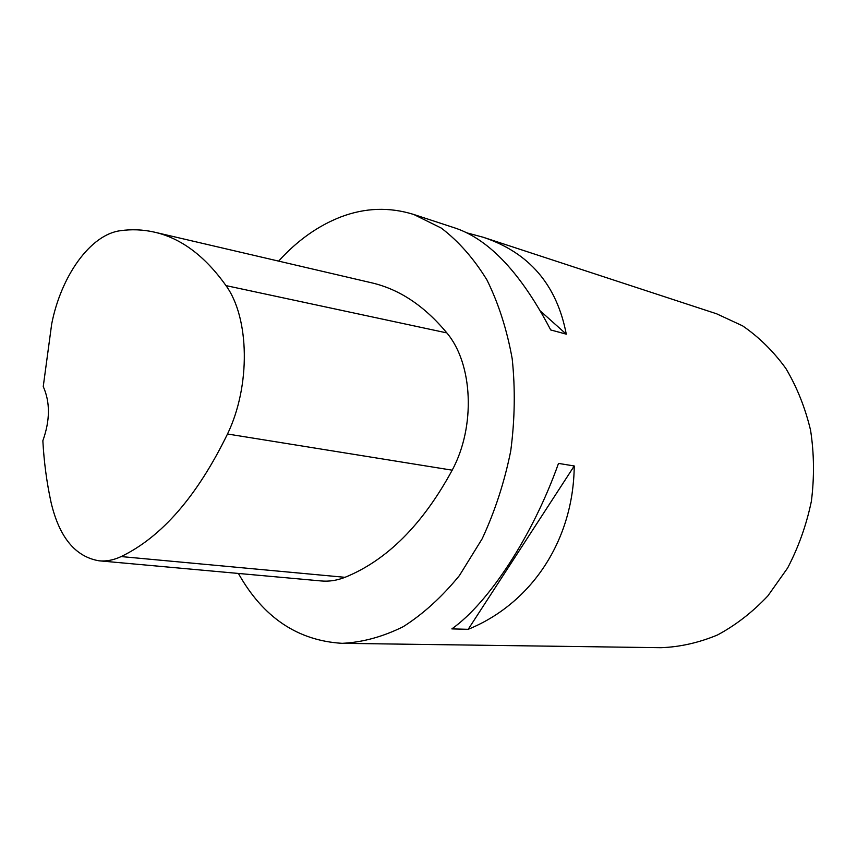 <?xml version="1.0" encoding="UTF-8"?>
<svg xmlns="http://www.w3.org/2000/svg" width="857" height="857" viewBox="0 0 857 857"><rect width="100%" height="100%" fill="white"/><g stroke="black" fill="none" stroke-linecap="round" stroke-linejoin="round"><path stroke-width="1.29" d="M278.632 261.117C297.325 240.463 318.151 225.691 341.118 216.821C365.318 207.705 389.528 206.912 413.727 214.464L441.269 228.069C458.57 241.256 473.792 258.546 486.937 279.939C498.538 303.421 506.958 329.699 512.197 358.772C515.368 388.896 514.875 419.662 510.718 451.05C504.462 482.084 494.939 511.34 482.159 538.807L459.448 575.518C442.094 596.815 423.369 613.858 403.272 626.66C382.833 636.805 362.468 642.364 342.179 643.328C297.647 640.682 263.056 617.383 238.407 573.451M467.108 232.922L483.155 237.239L716.656 313.812L742.601 325.853C758.895 337.015 773.303 351.188 785.815 368.381C796.935 387.064 805.194 407.707 810.583 430.3C814.15 453.589 814.407 477.22 811.386 501.206C806.458 524.87 798.542 547.141 787.615 568.02L767.84 595.936C752.532 612.155 735.756 625.171 717.523 634.962C698.841 642.739 679.987 646.992 660.961 647.699L342.179 643.328M468.19 629.317L451.853 628.888C488.661 602.825 532.679 536.043 558.507 463.401L574.244 465.972C573.462 541.41 530.687 603.874 468.19 629.317L574.244 465.972M483.155 237.239C529.155 252.547 556.868 284.856 566.273 334.155L550.697 329.945C521.356 273.865 489.776 239.992 455.967 228.316L413.727 214.464M155.224 232.333L370.877 282.639C399.008 288.97 424.333 305.735 446.84 332.912C472.914 363.668 475.828 426.4 452.196 470.182C422.608 524.623 386.882 560.339 345.007 577.318C336.962 580.489 328.97 581.689 321.043 580.939L99.53 560.853M120.462 230.694C131.689 229.119 142.862 229.569 154.014 232.054C180.838 238.01 204.823 255.857 225.98 285.606C249.58 317.979 250.747 385.961 227.501 434.006C197.228 496.085 161.78 536.943 121.169 556.568C113.67 560.092 106.3 561.517 99.037 560.81C75.309 556.729 59.326 537.318 51.099 502.577C46.76 482.705 44.007 462.105 42.85 440.755C50.134 420.326 50.263 402.254 43.246 386.561L51.677 324.042C61.018 276.029 90.435 234.464 120.462 230.694M566.273 334.155L540.628 311.23M225.98 285.606L446.84 332.912M227.501 434.006L452.196 470.182M121.169 556.568L345.007 577.318"/></g></svg>
